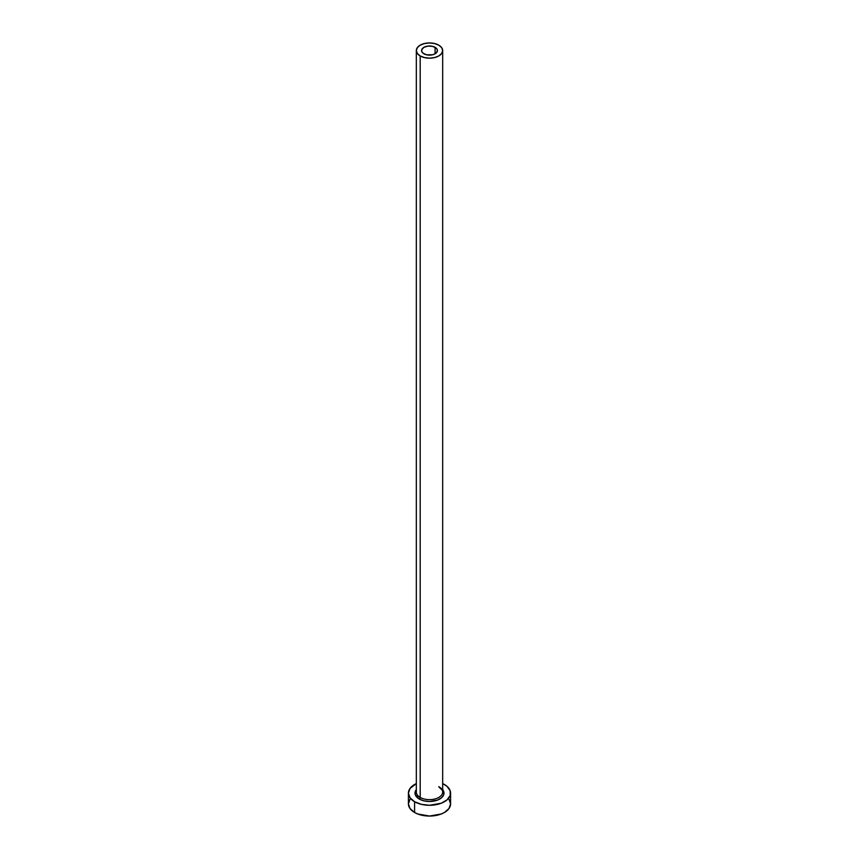 <?xml version="1.0" encoding="UTF-8"?>
<svg xmlns="http://www.w3.org/2000/svg" width="859" height="859" viewBox="0 0 859 859"><rect width="100%" height="100%" fill="white"/><g stroke="black" fill="none" stroke-linecap="round" stroke-linejoin="round"><path stroke-width="1.29" d="M423.906 53.784A7.903 4.563 180 0 1 421.597 50.563A7.903 4.563 180 0 1 426.472 46.343A7.903 4.563 180 0 1 435.094 47.331L435.094 53.784L432.528 54.783L426.472 54.783L422.929 53.097L421.748 51.454L421.748 49.672L423.906 47.331L427.954 46.085L432.528 46.343L436.071 48.018L437.252 49.672L437.252 51.454L435.094 53.784L435.094 47.331A7.903 4.563 180 0 1 437.403 50.563A7.903 4.563 180 0 1 432.528 54.783A7.903 4.563 180 0 1 423.906 53.784M416.443 791.01A13.175 7.613 0 0 0 420.18 797.42A1.321 0.762 -60 0 1 419.246 799.031A14.496 8.375 180 0 1 416.325 789.625L415.284 791.483L415.284 794.747L419.246 799.031A1.321 0.762 120 0 0 420.18 797.42A13.175 7.613 0 0 0 434.547 799.063A13.175 7.613 0 0 0 442.675 792.041L442.675 50.563A13.175 7.613 180 0 1 434.547 57.585A13.175 7.613 180 0 1 420.18 55.942L420.18 797.42L420.18 55.942A13.175 7.613 180 0 1 416.325 50.563A13.175 7.613 180 0 1 424.453 43.53A13.175 7.613 180 0 1 438.82 45.183A13.175 7.613 180 0 1 442.675 50.563L441.676 47.642L438.82 45.183L434.547 43.53L429.5 42.95L424.453 43.53L420.18 45.183L417.324 47.642L416.325 50.563L417.324 53.473L420.18 55.942L424.453 57.585L429.5 58.165L434.547 57.585L438.82 55.942L441.676 53.473L442.675 50.563M410.022 799.214L408.412 803.874A21.088 12.176 0 0 0 414.586 812.485L414.586 801.726L421.425 804.357L429.5 805.291L441.215 803.24L447.034 799.879L450.18 795.488L450.18 790.742L447.034 786.35L442.675 783.612A21.088 12.176 180 0 1 444.414 784.503A21.088 12.176 180 0 1 450.588 793.115A21.088 12.176 180 0 1 437.575 804.357A21.088 12.176 180 0 1 414.586 801.726L414.586 812.485A21.088 12.176 0 0 0 437.575 815.127A21.088 12.176 0 0 0 450.588 803.874L448.978 799.214M414.586 801.726A21.088 12.176 180 0 1 408.412 793.115A21.088 12.176 180 0 1 416.325 783.612L410.022 788.455L408.412 793.115L410.022 797.775L414.586 801.726M442.675 789.625L443.716 791.483L443.716 794.747L441.558 797.764L437.553 800.073L429.5 801.479L423.949 800.846L419.246 799.031A14.496 8.375 180 0 0 437.779 799.987A14.496 8.375 180 0 0 442.675 789.625M408.412 793.115L408.412 803.874L410.022 808.534L414.586 812.485L417.785 813.999L429.5 816.05L441.215 813.999L444.414 812.485L448.978 808.534L450.588 803.874L450.588 793.115M416.325 50.563L416.325 792.041A13.175 7.613 0 0 0 420.18 797.42A13.175 7.613 0 0 0 433.709 799.246A13.175 7.613 0 0 0 442.557 793.061A13.175 7.613 0 0 0 438.82 786.661M442.675 792.041C443.351 791.375 442.149 789.786 439.089 787.263"/></g></svg>
